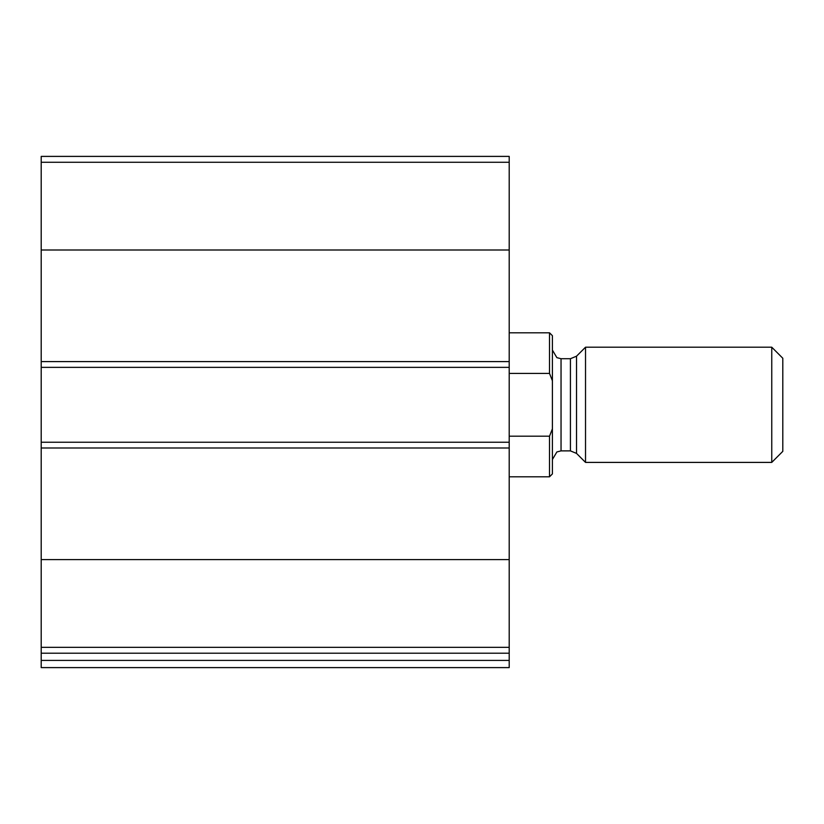 <?xml version="1.0" encoding="UTF-8"?>
<svg xmlns="http://www.w3.org/2000/svg" width="824" height="824" viewBox="0 0 824 824"><rect width="100%" height="100%" fill="white"/><g stroke="black" fill="none" stroke-linecap="round" stroke-linejoin="round"><path stroke-width="1.24" d="M509.201 647.334L509.201 156.395L41.2 156.395L41.2 653.195L509.201 653.195L509.201 647.334L41.2 647.334M509.201 660.405L41.2 660.405L41.2 667.605L509.201 667.605L509.201 653.195M41.2 660.405L41.2 653.195M509.201 442.241L41.2 442.241M509.201 367.36L41.2 367.36M552.399 428.851L549.515 436.184L549.515 476.797L552.399 473.924L552.399 335.677L549.515 332.803L509.201 332.803M552.399 380.75L549.515 373.416L549.515 332.803M549.515 436.184L509.201 436.184M549.515 373.416L509.201 373.416M771.758 462.398L782.8 451.356L782.8 358.244L771.758 347.203L585.524 347.203L585.524 462.398L771.758 462.398L771.758 347.203M509.201 559.599L41.2 559.599M509.201 447.998L41.2 447.998M509.201 162.266L41.2 162.266M509.201 250.002L41.2 250.002M509.201 361.602L41.2 361.602M576.532 356.184L570.424 358.718L570.424 450.882L576.532 453.406L576.532 356.184L585.524 347.203M570.424 450.882L561.041 450.882L561.041 358.718L556.88 357.647L552.399 350.076M549.515 476.797L509.201 476.797M576.532 453.406L585.524 462.398M570.424 358.718L561.041 358.718M561.041 450.882L556.88 451.954L552.399 459.524"/></g></svg>
